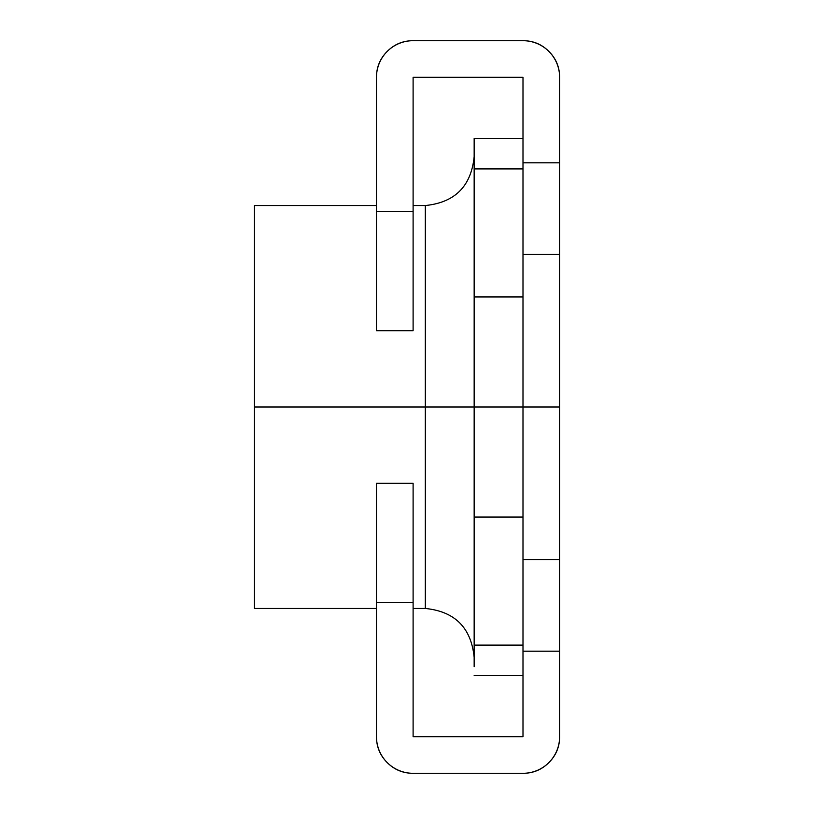 <?xml version="1.0" encoding="UTF-8"?>
<svg xmlns="http://www.w3.org/2000/svg" width="814" height="814" viewBox="0 0 814 814"><rect width="100%" height="100%" fill="white"/><g stroke="black" fill="none" stroke-linecap="round" stroke-linejoin="round"><path stroke-width="1.22" d="M376.475 330.688L376.475 211.599L376.475 330.688L413.105 330.688L376.475 330.688L413.105 330.688L413.105 77.33L522.995 77.33L413.105 77.33L413.105 211.599L376.475 211.599L376.475 77.33C376.475 67.216 380.046 58.577 387.199 51.424C394.352 44.271 402.991 40.7 413.105 40.7L522.995 40.7C533.109 40.7 541.748 44.271 548.901 51.424C556.054 58.577 559.625 67.216 559.625 77.33L559.625 254.375L522.995 254.375L522.995 407L559.625 407L559.625 254.375L522.995 254.375L522.995 559.625L559.625 559.625L559.625 162.8L522.995 162.8L522.995 227.554M522.995 736.67L413.105 736.67L413.105 602.401L413.105 736.67L522.995 736.67L522.995 651.2L522.995 736.67M522.995 77.33L522.995 162.8L522.995 77.33M522.995 586.446L522.995 651.2L559.625 651.2L559.625 586.446M522.995 254.375L522.995 162.8L559.625 162.8L559.625 77.33A36.63 36.63 0 0 0 522.995 40.7L413.105 40.7A36.63 36.63 0 0 0 376.475 77.33L376.475 211.599L413.105 211.599L413.105 330.688M413.105 483.313L413.105 602.401L376.475 602.401L376.475 736.67A36.63 36.63 0 0 0 413.105 773.3L522.995 773.3A36.63 36.63 0 0 0 559.625 736.67L559.625 651.2L559.625 736.67C559.625 746.784 556.054 755.423 548.901 762.576C541.748 769.729 533.109 773.3 522.995 773.3L413.105 773.3C402.991 773.3 394.352 769.729 387.199 762.576C380.046 755.423 376.475 746.784 376.475 736.67L376.475 602.401L413.105 602.401L413.105 483.313L376.475 483.313L413.105 483.313L376.475 483.313L376.475 602.401L376.475 483.313M413.105 608.465L425.315 608.465L425.315 407L474.155 407L474.155 645.095L522.995 645.095L474.155 645.095L474.155 517.063L522.995 517.063L474.155 517.063L474.155 407L559.625 407L559.625 559.625L522.995 559.625L522.995 407L425.315 407L425.315 205.535L425.315 407L254.375 407L254.375 608.465L254.375 407L425.315 407L425.315 205.535C454.894 202.554 471.174 186.274 474.155 156.695M559.625 559.625L559.625 651.2L522.995 651.2L522.995 559.625M376.475 205.535L254.375 205.535L254.375 608.465L376.475 608.465M522.995 675.62L474.155 675.62L522.995 675.62M474.155 407L474.155 296.937L522.995 296.937L474.155 296.937L474.155 168.915L474.155 407M522.995 168.915L474.155 168.915L522.995 168.915M474.155 138.39L474.155 168.915L474.155 138.39L522.995 138.39L474.155 138.39M474.155 666.676L474.155 645.095M425.315 407L425.315 608.465L425.315 407M425.315 205.535L413.105 205.535M425.315 608.465C454.894 611.446 471.174 627.726 474.155 657.305"/></g></svg>
